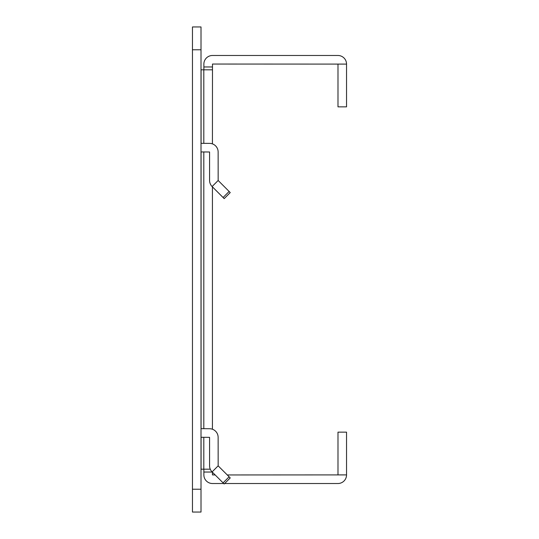 <?xml version="1.0" encoding="UTF-8"?>
<svg xmlns="http://www.w3.org/2000/svg" width="539" height="539" viewBox="0 0 539 539"><rect width="100%" height="100%" fill="white"/><g stroke="black" fill="none" stroke-linecap="round" stroke-linejoin="round"><path stroke-width="0.81" d="M229.129 476.813L230.241 477.931L224.19 483.982L223.079 482.87L229.129 476.813L218.154 465.837L212.103 471.894L223.079 482.87M229.129 191.46L230.241 192.578L224.19 198.628L223.079 197.517L229.129 191.46L218.154 180.484L212.103 186.541L223.079 197.517M201.013 428.667L209.516 428.727A8.617 8.617 0 0 1 218.133 437.345L218.154 465.837M201.013 437.291A8.617 8.617 0 0 0 201.074 437.291L209.577 437.345L209.577 465.797A8.617 8.617 0 0 0 212.103 471.894M201.013 143.32L209.516 143.374A8.617 8.617 0 0 1 218.133 151.991L218.154 180.484M201.013 151.937A8.617 8.617 0 0 0 201.074 151.937L209.577 151.991L209.577 180.444A8.617 8.617 0 0 0 212.103 186.541M192.457 512.05L192.457 26.95L201.013 26.95L201.013 512.05L192.457 512.05M203.87 69.807L203.87 64.101A8.617 8.617 0 0 1 212.487 55.483L337.926 55.483A8.617 8.617 0 0 1 346.543 64.101L212.487 64.047L212.427 143.879M224.655 483.517L337.926 483.517A8.617 8.617 0 0 0 346.543 474.899L227.269 474.953M215.162 474.953L212.427 474.899L212.427 472.225M223.719 483.517L212.487 483.517A8.617 8.617 0 0 1 203.87 474.899L203.87 469.193M210.271 469.193L201.074 469.193L201.074 437.291M201.074 143.374L201.074 69.807L212.427 69.807M212.427 186.871L212.427 429.233M346.543 474.899L346.543 432.15L337.987 432.15L337.987 474.899M337.987 64.101L337.987 106.85L346.543 106.85L346.543 64.101M201.074 428.727L201.074 151.937M203.809 69.807L203.809 143.374M203.809 151.937L203.809 428.727M203.809 437.291L203.809 469.193M212.251 472.043L203.87 472.043M203.87 66.957L212.427 66.957M201.013 49.777L192.457 49.777M192.457 489.223L201.013 489.223"/></g></svg>
